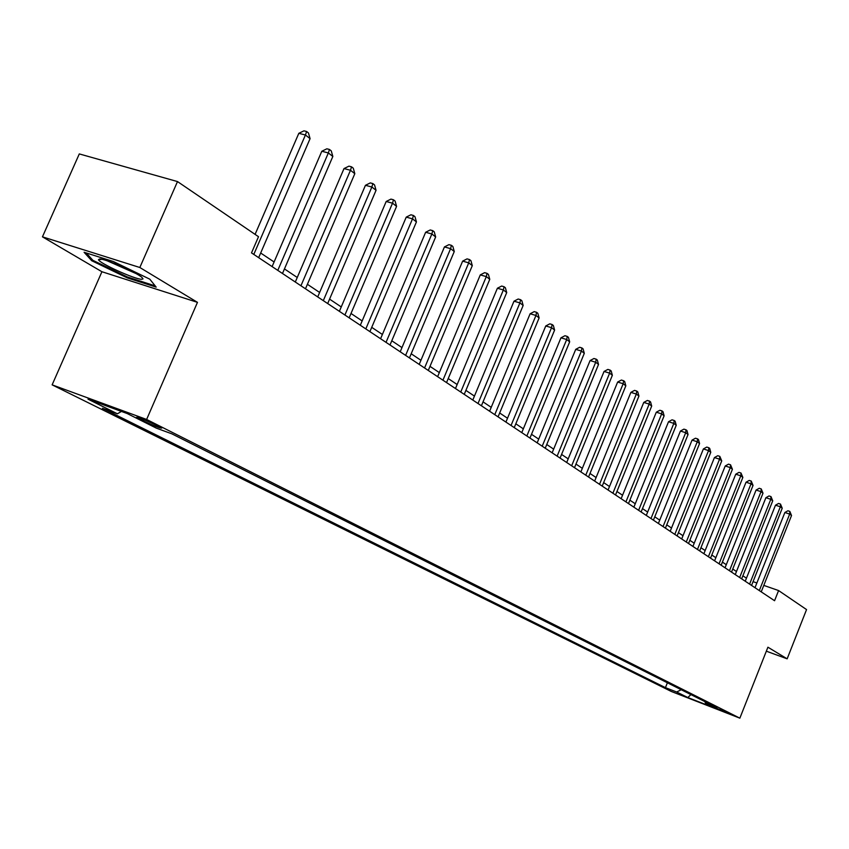 <?xml version="1.0" encoding="UTF-8"?>
<svg xmlns="http://www.w3.org/2000/svg" width="849" height="849" viewBox="0 0 849 849"><rect width="100%" height="100%" fill="white"/><g stroke="black" fill="none" stroke-linecap="round" stroke-linejoin="round"><path stroke-width="1.27" d="M728.856 713.171L716.269 708.183L728.856 713.171M52.129 384.852L671.326 691.479L739.861 718.169L146.622 419.459L52.129 384.852L101.922 271.733L197.467 302.35L139.83 267.499L42.45 236.839L101.922 271.733M42.45 236.839L79.297 153.924L177.494 181.569L139.83 267.499M177.494 181.569L258.51 236.701L251.506 252.896L774.564 600.721L778.586 590.554L763.792 585.396M138.716 418.61L143.481 420.998C154.019 425.869 160.111 428.246 161.724 428.119L154.826 424.532C144.192 419.608 138.079 417.22 136.477 417.368L138.716 418.61L139.056 417.835M121.439 411.425L117.417 413.803L102.442 408.284L665.446 687.637L667.388 682.776M117.417 413.803L88.009 399.168L127.212 413.548L156.258 428.098L171.806 433.818L716.97 707.684L705.508 703.227L716.397 708.682L687.796 697.538L676.653 691.999L665.446 687.637M766.339 651.183L787.15 658.835L806.55 609.582L778.586 590.554M787.15 658.835L767.91 647.203L739.861 718.169M197.467 302.35L146.622 419.459M746.451 578.19L742.875 575.792M736.486 571.515L732.761 569.021M726.288 564.691L722.403 562.091M715.845 557.697L711.802 555.002M705.158 550.545L700.956 547.732M694.217 543.222L689.834 540.282M682.999 535.719L678.436 532.652M671.506 528.025L666.752 524.841M659.726 520.14L654.77 516.818M647.649 512.053L642.481 508.593M635.264 503.754L629.873 500.157M622.55 495.243L616.936 491.486M609.497 486.509L603.65 482.593M596.094 477.541L590.002 473.466M582.34 468.33L575.983 464.074M568.193 458.863L561.571 454.427M553.654 449.132L546.756 444.505M538.712 439.124L531.506 434.306M523.334 428.83L515.821 423.8M507.511 418.239L499.668 412.985M491.221 407.34L483.039 401.853M474.442 396.101L465.899 390.381M457.155 384.533L448.23 378.548M439.326 372.594L429.997 366.354M420.945 360.294L411.192 353.768M401.97 347.591L391.782 340.767M382.39 334.474L371.735 327.343M362.152 320.933L351.008 313.472M341.245 306.935L329.582 299.124M319.617 292.459L307.402 284.288M297.246 277.485L284.457 268.921M274.089 261.98L260.675 253.013M756.873 582.976L753.063 581.639M676.653 691.999L681.248 689.738M704.882 701.614L705.508 703.227M687.796 697.538L690.948 694.609M91.713 260.717L127.339 277.899L156.184 287.121L149.806 279.183L113.32 261.503L84.083 252.27L91.713 260.717L92.212 259.592M127.7 277.092L127.339 277.899M253.798 254.424L305.428 135.002L310.076 138.642L258.669 257.661M255.093 234.366L298.816 133.325L305.428 135.002L306.606 131.499L308.463 132.964L310.076 138.642M298.816 133.325L303.963 130.831L306.606 131.499M277.793 270.375L328.351 152.947L332.84 156.46L282.484 273.495M272.104 266.597L321.803 151.26L328.351 152.947L329.465 149.466L331.259 150.878L332.84 156.46M321.803 151.26L326.854 148.798L329.465 149.466M300.939 285.773L350.478 170.278L354.818 173.674L305.481 288.787M295.303 282.027L344.004 168.58L350.478 170.278L351.539 166.828L353.269 168.187L354.818 173.674M344.004 168.58L348.95 166.149L351.539 166.828M323.31 300.642L371.862 187.013L376.054 190.293L327.682 303.56M317.717 296.927L365.452 185.305L371.862 187.013L372.86 183.586L374.536 184.902L376.054 190.293M365.452 185.305L370.302 182.906L372.86 183.586M344.917 315.011L392.525 203.187L396.579 206.36L349.151 317.834M339.377 311.328L386.189 201.489L392.525 203.187L393.48 199.791L395.093 201.064L396.579 206.36M386.189 201.489L390.943 199.112L393.48 199.791M141.666 279.3L143.014 278.886L141.9 277.4C136.509 272.338 105.297 258.722 99.62 258.966L98.473 259.677C99.131 263.169 134.8 279.342 141.666 279.3M155.176 285.869L127.414 276.997L92.891 260.346L86.237 252.949M107.345 260.866L135.893 273.495M365.813 328.913L412.518 218.84L416.435 221.907L369.909 331.63M360.316 325.252L406.236 217.132L412.518 218.84L413.41 215.476L414.981 216.707L416.435 221.907M406.236 217.132L410.905 214.786L413.41 215.476M386.03 342.359L431.865 233.984L435.654 236.956L389.999 344.991M380.585 338.73L425.646 232.265L431.865 233.984L432.714 230.641L434.232 231.83L435.654 236.956M425.646 232.265L430.22 229.962L432.714 230.641M405.61 355.37L450.596 248.64L454.268 251.516L409.441 357.928M400.208 351.783L444.441 246.932L450.596 248.64L451.392 245.329L452.867 246.486L454.268 251.516M444.441 246.932L448.93 244.65L451.392 245.329M424.564 367.978L468.733 262.85L472.299 265.631L428.278 370.451M419.204 364.412L462.641 261.131L468.733 262.85L469.497 259.561L470.919 260.675L472.299 265.631M462.641 261.131L467.056 258.881L469.497 259.561M442.934 380.193L486.318 276.615L489.767 279.31L446.532 382.591M437.628 376.659L480.29 274.896L486.318 276.615L487.039 273.357L488.419 274.439L489.767 279.31M480.29 274.896L484.62 272.667L487.039 273.357M460.742 392.036L503.372 289.955L506.715 292.576L464.233 394.361M455.478 388.534L497.397 288.246L503.372 289.955L504.051 286.729L505.388 287.779L506.715 292.576M497.397 288.246L501.663 286.049L504.051 286.729M478.008 403.519L519.906 302.902L523.154 305.449L481.404 405.78M472.797 400.049L513.995 301.193L519.906 302.902L520.554 299.697L521.848 300.726L523.154 305.449M513.995 301.193L518.187 299.018L520.554 299.697M494.776 414.662L535.963 315.467L539.115 317.94L498.066 416.859M489.608 411.224L530.116 313.769L535.963 315.467L536.568 312.294L537.831 313.292L539.115 317.94M530.116 313.769L534.233 311.615L536.568 312.294M511.045 425.487L551.553 327.672L554.609 330.07L514.239 427.609M505.919 422.08L545.758 325.974L551.553 327.672L552.126 324.52L553.346 325.485L554.609 330.07M545.758 325.974L549.802 323.84L552.126 324.52M526.847 435.993L566.697 339.526L569.668 341.86L529.956 438.063M521.774 432.619L560.956 337.828L566.697 339.526L567.238 336.406L568.427 337.34L569.668 341.86M560.956 337.828L564.935 335.726L567.238 336.406M542.203 446.203L581.406 351.051L584.303 353.311L545.228 448.219M537.173 442.86L575.728 349.353L581.406 351.051L581.915 347.952L583.072 348.854L584.303 353.311M575.728 349.353L579.644 347.273L581.915 347.952M557.135 456.136L595.711 362.247L598.524 364.444L560.075 458.089M552.147 452.814L590.087 360.56L595.711 362.247L596.2 359.169L597.325 360.061L598.524 364.444M590.087 360.56L593.95 358.501L596.2 359.169M571.653 465.783L609.624 373.136L612.362 375.279L574.508 467.682M566.707 462.493L604.053 371.448L609.624 373.136L610.081 370.09L611.174 370.949L612.362 375.279M604.053 371.448L607.852 369.421L610.081 370.09M585.768 475.175L623.166 383.737L625.83 385.817L588.548 477.021M580.865 471.917L617.648 382.05L623.166 383.737L623.591 380.713L624.662 381.551L625.83 385.817M617.648 382.05L621.383 380.044L623.591 380.713M599.511 484.312L636.336 394.042L638.936 396.08L602.217 486.116M594.65 481.086L630.871 392.376L636.336 394.042L636.739 391.049L637.779 391.867L638.936 396.08M630.871 392.376L634.553 390.381L636.739 391.049M612.893 493.216L649.167 404.092L651.692 406.066L615.525 494.967M608.075 490.011L643.754 402.426L649.167 404.092L649.549 401.121L650.557 401.917L651.692 406.066M643.754 402.426L647.384 400.452L649.549 401.121M625.925 501.876L661.658 413.866L664.12 415.798L628.483 503.584M621.139 498.692L656.298 412.211L661.658 413.866L662.018 410.927L663.005 411.701L664.12 415.798M656.298 412.211L659.875 410.258L662.018 410.927M638.618 510.313L673.841 423.396L676.239 425.275L641.112 511.979M633.874 507.161L668.524 421.741L673.841 423.396L674.17 420.478L675.135 421.231L676.239 425.275M668.524 421.741L672.047 419.82L674.17 420.478M650.981 518.537L685.705 432.693L688.04 434.518L653.422 520.161M646.291 515.417L680.431 431.037L685.705 432.693L686.013 429.796L686.947 430.528L688.04 434.518M680.431 431.037L683.912 429.138L686.013 429.796M663.048 526.56L697.273 441.745L699.555 443.528L665.414 528.142M658.389 523.462L692.052 440.1L697.273 441.745L697.57 438.869L698.483 439.591L699.555 443.528M692.052 440.1L695.48 438.222L697.57 438.869M674.806 534.382L708.554 450.575L710.772 452.315L677.12 535.921M670.19 531.304L703.386 448.941L708.554 450.575L708.83 447.731L709.722 448.431L710.772 452.315M703.386 448.941L706.761 447.073L708.83 447.731M686.279 542.012L719.559 459.192L721.735 460.89L688.539 543.509M681.694 538.966L714.434 457.569L719.559 459.192L719.825 456.369L721.735 460.89M714.434 457.569L717.766 455.722L719.825 456.369M697.464 549.452L730.299 467.597L732.422 469.264L699.672 550.916M692.922 546.427L725.226 465.984L730.299 467.597L730.543 464.796L732.422 469.264M725.226 465.984L728.516 464.148L730.543 464.796M708.395 556.711L740.784 475.811L742.854 477.425L710.549 558.143M703.885 553.718L735.754 474.198L740.784 475.811L741.018 473.031L742.854 477.425M735.754 474.198L739.001 472.384L741.018 473.031M719.061 563.81L751.025 483.824L753.042 485.405L721.162 565.211M714.593 560.839L746.038 482.221L751.025 483.824L751.238 481.065L753.042 485.405M746.038 482.221L749.243 480.428L751.238 481.065M729.471 570.74L761.022 491.656L762.996 493.195L731.53 572.099M725.046 567.79L756.088 490.053L761.022 491.656L761.224 488.918L762.996 493.195M756.088 490.053L759.25 488.281L761.224 488.918M739.649 577.5L770.796 499.297L772.728 500.814L741.665 578.838M735.255 574.582L765.894 497.716L770.796 499.297L770.977 496.591L772.728 500.814M765.894 497.716L769.014 495.954L770.977 496.591M749.593 584.112L780.348 506.779L782.226 508.254L751.556 585.417M745.242 581.215L775.487 505.197L780.348 506.779L780.507 504.083L782.226 508.254M775.487 505.197L778.565 503.457L780.507 504.083M759.314 590.575L789.676 514.08L791.523 515.523L761.235 591.849M754.994 587.71L784.869 512.509L789.676 514.08L789.835 511.416L791.523 515.523M784.869 512.509L787.904 510.78L789.835 511.416M144.022 419.735L143.481 420.998M101.922 259.316L98.473 259.677"/></g></svg>
